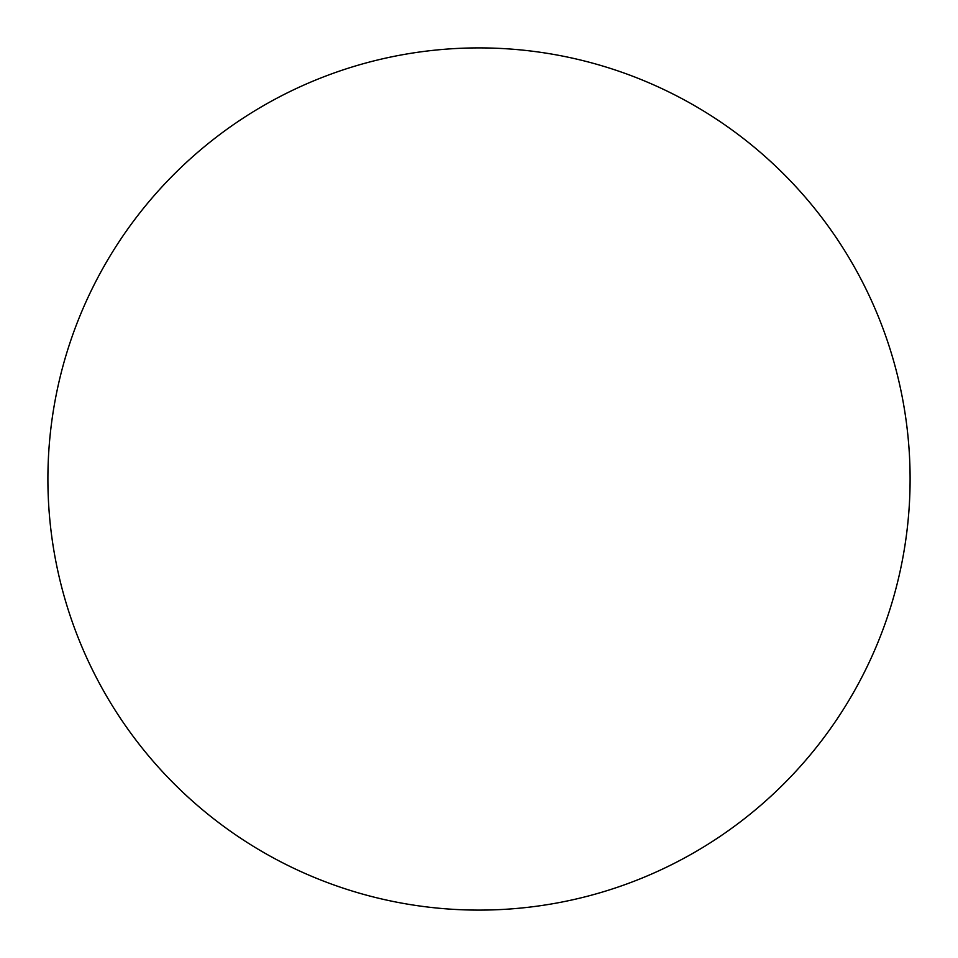<?xml version="1.0" encoding="UTF-8"?>
<svg xmlns="http://www.w3.org/2000/svg" width="958" height="958" viewBox="0 0 958 958"><rect width="100%" height="100%" fill="white"/><g stroke="black" fill="none" stroke-linecap="round" stroke-linejoin="round"><path stroke-width="1.44" d="M479 47.9A431.1 431.1 0 0 1 910.1 479A431.1 431.1 0 0 1 479 910.1A431.1 431.1 0 0 1 47.9 479A431.1 431.1 0 0 1 479 47.9M47.9 479A431.1 431.1 0 0 0 479 910.1A431.1 431.1 0 0 0 910.1 479A431.1 431.1 0 0 0 479 47.9A431.1 431.1 0 0 0 47.9 479"/></g></svg>
